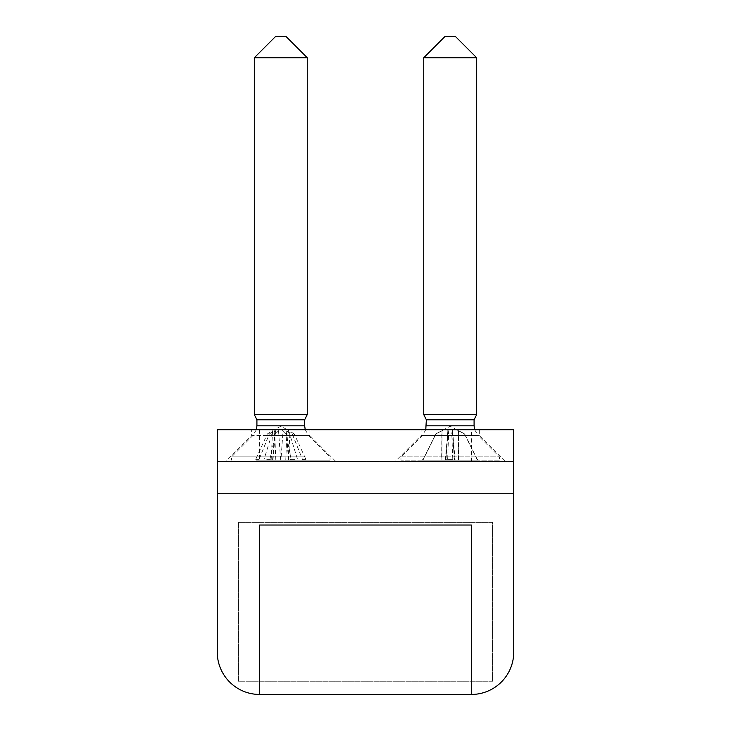 <?xml version="1.0" encoding="UTF-8"?>
<svg xmlns="http://www.w3.org/2000/svg" width="731" height="731" viewBox="0 0 731 731"><rect width="100%" height="100%" fill="white"/><g stroke="black" fill="none" stroke-linecap="round" stroke-linejoin="round"><path stroke-width="0.55" stroke-dasharray="3.65 2.74" d="M225.724 461.489L335.849 461.489L225.724 461.489L251.665 435.548L309.907 435.548L251.665 435.548L251.665 429.727L309.907 429.727L251.665 429.727M395.151 461.489L505.276 461.489L395.151 461.489L421.093 435.548L479.335 435.548L421.093 435.548L421.093 429.727L479.335 429.727L421.093 429.727M513.747 429.727L513.747 461.489L217.253 461.489L217.253 429.727L513.747 429.727L513.747 461.489L217.253 461.489L217.253 429.727M217.253 461.489L217.253 652.098A42.352 42.352 0 0 0 259.615 694.45L259.615 525.022L471.385 525.022L471.385 694.45L259.615 694.45L471.385 694.45A42.352 42.352 0 0 0 513.747 652.098L513.747 461.489M492.566 681.21L238.434 681.21L238.434 522.382L492.566 522.382L492.566 681.21L492.566 522.382L238.434 522.382L238.434 681.21L492.566 681.21M471.385 694.45L259.615 694.45M444.914 36.55L455.504 36.55M476.685 57.731L423.742 57.731M476.685 414.578L423.742 414.578M452.644 433.922L448.633 433.922L447.619 460.11L445.791 460.11L448.35 430.76C447.829 428.759 445.718 428.759 442.008 430.76L435.941 433.922L423.404 459.333L422.143 460.11L441.652 460.11L441.889 430.76C445.572 428.759 447.564 428.759 447.856 430.76L445.928 460.11L454.627 460.11L452.078 430.76C452.59 428.759 454.7 428.759 458.41 430.76L464.477 433.922L477.023 459.333L478.284 460.11L458.776 460.11L458.538 430.76C454.856 428.759 452.864 428.759 452.571 430.76L454.49 460.11L447.619 460.11M478.485 460.11L477.224 459.333L464.688 433.922L450.214 426.228L435.74 433.922L423.194 459.333L421.933 460.11M423.194 459.333L435.941 433.922M447.774 433.922L451.795 433.922L452.809 460.11M477.224 459.333L464.477 433.922M445.928 460.11L441.652 460.11M422.143 460.11L445.791 460.11M454.49 460.11L458.776 460.11M478.284 460.11L454.627 460.11M451.795 433.922L452.078 430.76M435.822 433.922L441.889 430.76M464.596 433.922L458.538 430.76M448.633 433.922L448.35 430.76M400.999 456.884L499.447 456.884L400.999 456.884M499.428 460.11L400.972 460.11L499.428 460.11M474.09 419.777L426.337 419.777M275.496 36.55L286.086 36.55M307.258 57.731L254.315 57.731M307.258 414.578L254.315 414.578M292.236 433.922L294.227 433.922L305.878 459.333L306.965 460.11L290.426 460.11L289.01 430.76L286.753 429.399L285.931 429.453L286.726 430.76L289.65 433.922L297.764 460.11L280.914 460.11L283.061 430.76C280.868 428.759 278.072 428.759 274.655 430.76L269.346 433.922L259.13 459.333L258.025 460.11L271.155 460.11L272.562 430.76L274.819 429.399L275.642 429.453L274.856 430.76L271.932 433.922L263.809 460.11L280.658 460.11L278.52 430.76C280.704 428.759 283.509 428.759 286.917 430.76L292.236 433.922L302.451 459.333L303.548 460.11L306.965 460.11M289.65 433.922L286.159 433.922L291.157 459.333L291.797 460.11M269.346 433.922L267.345 433.922L255.704 459.333L254.616 460.11M271.932 433.922L275.413 433.922L269.785 460.11M258.025 460.11L280.914 460.11M297.764 460.11L290.426 460.11M303.548 460.11L280.658 460.11M263.809 460.11L271.155 460.11M267.345 433.922L272.562 430.76M286.159 433.922L283.061 430.76M275.413 433.922L278.52 430.76M294.227 433.922L289.01 430.76M305.229 456.884L231.553 456.884L305.229 456.884M256.343 460.11L330.028 460.11L256.343 460.11M304.663 419.777L256.91 419.777M471.385 461.489L471.385 429.727M259.615 429.727L259.615 461.489M217.253 493.261L513.747 493.261M447.564 459.333L454.463 459.333M421.814 460.11L423.404 459.333M452.854 459.333L445.956 459.333M478.604 460.11L477.023 459.333M445.289 460.11L447.856 430.76M441.926 460.11L442.008 430.76M455.13 460.11L452.571 430.76M458.492 460.11L458.41 430.76M474.657 429.727L478.12 435.548L422.308 435.548L478.12 435.548L499.447 456.884L499.447 460.11M474.09 425.817L426.337 425.817M305.878 459.333L302.451 459.333M291.157 459.333L297.151 459.333M255.704 459.333L259.13 459.333M270.415 459.333L264.43 459.333M275.797 460.11L274.655 430.76M289.028 460.11L286.726 430.76M285.784 460.11L286.917 430.76M272.544 460.11L274.856 430.76M266.934 435.548L308.692 435.548L266.934 435.548M304.663 425.817L256.91 425.817M309.907 429.727L309.907 435.548L335.849 461.489M479.335 429.727L479.335 435.548L505.276 461.489M425.771 429.727L422.308 435.548L400.972 456.884L400.972 460.11M288.617 460.11L285.931 429.453M272.965 460.11L275.642 429.453M286.753 429.399L280.786 426.228L274.819 429.399M256.343 429.727L252.88 435.548L231.553 456.884L231.553 460.11M305.229 429.727L308.692 435.548L330.028 456.884L330.028 460.11"/><path stroke-width="1.1" d="M217.253 429.727L513.747 429.727L513.747 652.098A42.352 42.352 0 0 1 471.385 694.45L471.385 525.022L259.615 525.022L259.615 694.45A42.352 42.352 0 0 1 217.253 652.098L217.253 429.727M259.615 694.45L471.385 694.45M455.504 36.55L444.914 36.55L423.742 57.731L476.685 57.731L455.504 36.55M425.771 429.727L426.347 419.777L423.742 414.578L476.685 414.578L476.685 57.731M426.347 419.777L474.09 419.777L476.685 414.578M286.086 36.55L275.496 36.55L254.315 57.731L307.258 57.731L286.086 36.55M305.229 429.727L304.663 425.817L256.91 425.817L256.91 419.777L254.315 414.578L307.258 414.578L307.258 57.731M256.91 419.777L304.663 419.777L307.258 414.578M513.747 493.261L217.253 493.261M426.347 425.817L474.09 425.817L474.09 419.777M423.742 414.578L423.742 57.731M474.657 429.727L474.09 425.817M254.315 414.578L254.315 57.731M256.91 425.817L256.343 429.727M304.663 425.817L304.663 419.777"/></g></svg>
